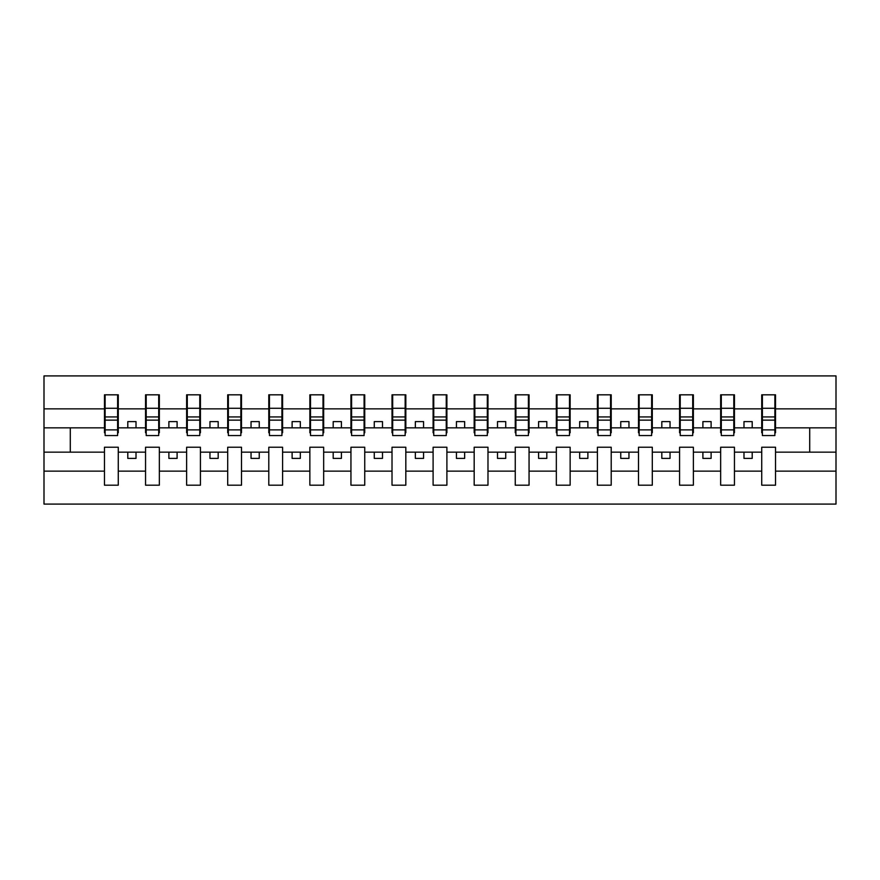 <?xml version="1.0" encoding="UTF-8"?>
<svg xmlns="http://www.w3.org/2000/svg" width="880" height="880" viewBox="0 0 880 880"><rect width="100%" height="100%" fill="white"/><g stroke="black" fill="none" stroke-linecap="round" stroke-linejoin="round"><path stroke-width="1.32" d="M761.728 471.141L734.448 471.141L734.448 447.227L720.654 447.227L720.654 471.141L693.374 471.141L693.374 447.227L679.569 447.227L679.569 471.141L652.3 471.141L652.3 447.227L638.495 447.227L638.495 471.141L611.215 471.141L611.215 447.227L597.41 447.227L597.41 471.141L570.141 471.141L570.141 447.227L556.336 447.227L556.336 471.141L529.056 471.141L529.056 447.227L515.251 447.227L515.251 471.141L487.982 471.141L487.982 447.227L474.177 447.227L474.177 471.141L446.897 471.141L446.897 447.227L433.103 447.227L433.103 471.141L405.823 471.141L405.823 447.227L392.018 447.227L392.018 471.141L364.749 471.141L364.749 447.227L350.944 447.227L350.944 471.141L323.664 471.141L323.664 447.227L309.859 447.227L309.859 471.141L282.59 471.141L282.59 447.227L268.785 447.227L268.785 471.141L241.505 471.141L241.505 447.227L227.7 447.227L227.7 471.141L200.431 471.141L200.431 447.227L186.626 447.227L186.626 471.141L159.346 471.141L159.346 447.227L145.552 447.227L145.552 471.141L118.272 471.141L118.272 447.227L104.467 447.227L104.467 471.141L44 471.141L44 504.086L836 504.086L836 471.141L775.533 471.141L775.533 485.188L761.728 485.188L761.728 452.155L743.985 452.155L743.985 458.403L752.202 458.403L752.202 452.155M775.533 471.141L775.533 447.227L761.728 447.227L761.728 452.155M720.654 471.141L720.654 485.188L734.448 485.188L734.448 471.141M679.569 471.141L679.569 485.188L693.374 485.188L693.374 471.141M638.495 471.141L638.495 485.188L652.3 485.188L652.3 471.141M597.41 471.141L597.41 485.188L611.215 485.188L611.215 471.141M556.336 471.141L556.336 485.188L570.141 485.188L570.141 471.141M515.251 471.141L515.251 485.188L529.056 485.188L529.056 471.141M474.177 471.141L474.177 485.188L487.982 485.188L487.982 471.141M433.103 471.141L433.103 485.188L446.897 485.188L446.897 471.141M392.018 471.141L392.018 485.188L405.823 485.188L405.823 471.141M350.944 471.141L350.944 485.188L364.749 485.188L364.749 471.141M309.859 471.141L309.859 485.188L323.664 485.188L323.664 471.141M268.785 471.141L268.785 485.188L282.59 485.188L282.59 471.141M227.7 471.141L227.7 485.188L241.505 485.188L241.505 471.141M186.626 471.141L186.626 485.188L200.431 485.188L200.431 471.141M145.552 471.141L145.552 485.188L159.346 485.188L159.346 471.141M762.388 429.891L774.873 429.891L774.873 435.567L762.388 435.567L762.388 394.812L761.728 394.812L761.728 408.859L734.448 408.859L734.448 432.773L733.799 432.773M762.388 432.773L761.728 432.773L761.728 408.859M721.303 429.891L733.799 429.891L733.799 435.567L721.303 435.567L721.303 394.812L720.654 394.812L720.654 408.859L693.374 408.859L693.374 432.773L692.714 432.773M721.303 432.773L720.654 432.773L720.654 408.859M680.229 429.891L692.714 429.891L692.714 435.567L680.229 435.567L680.229 394.812L679.569 394.812L679.569 408.859L652.3 408.859L652.3 432.773L651.64 432.773M680.229 432.773L679.569 432.773L679.569 408.859M639.155 429.891L651.64 429.891L651.64 435.567L639.155 435.567L639.155 394.812L638.495 394.812L638.495 408.859L611.215 408.859L611.215 432.773L610.555 432.773M639.155 432.773L638.495 432.773L638.495 408.859M598.07 429.891L610.555 429.891L610.555 435.567L598.07 435.567L598.07 394.812L597.41 394.812L597.41 408.859L570.141 408.859L570.141 432.773L569.481 432.773M598.07 432.773L597.41 432.773L597.41 408.859M556.996 429.891L569.481 429.891L569.481 435.567L556.996 435.567L556.996 394.812L556.336 394.812L556.336 408.859L529.056 408.859L529.056 432.773L528.407 432.773M556.996 432.773L556.336 432.773L556.336 408.859M515.911 429.891L528.407 429.891L528.407 435.567L515.911 435.567L515.911 394.812L515.251 394.812L515.251 408.859L487.982 408.859L487.982 432.773L487.322 432.773M515.911 432.773L515.251 432.773L515.251 408.859M474.837 429.891L487.322 429.891L487.322 435.567L474.837 435.567L474.837 394.812L474.177 394.812L474.177 408.859L446.897 408.859L446.897 432.773L446.248 432.773M474.837 432.773L474.177 432.773L474.177 408.859M433.752 429.891L446.248 429.891L446.248 435.567L433.752 435.567L433.752 394.812L433.103 394.812L433.103 408.859L405.823 408.859L405.823 432.773L405.163 432.773M433.752 432.773L433.103 432.773L433.103 408.859M392.678 429.891L405.163 429.891L405.163 435.567L392.678 435.567L392.678 394.812L392.018 394.812L392.018 408.859L364.749 408.859L364.749 432.773L364.089 432.773M392.678 432.773L392.018 432.773L392.018 408.859M351.593 429.891L364.089 429.891L364.089 435.567L351.593 435.567L351.593 394.812L350.944 394.812L350.944 408.859L323.664 408.859L323.664 432.773L323.004 432.773M351.593 432.773L350.944 432.773L350.944 408.859M310.519 429.891L323.004 429.891L323.004 435.567L310.519 435.567L310.519 394.812L309.859 394.812L309.859 408.859L282.59 408.859L282.59 432.773L281.93 432.773M310.519 432.773L309.859 432.773L309.859 408.859M269.445 429.891L281.93 429.891L281.93 435.567L269.445 435.567L269.445 394.812L268.785 394.812L268.785 408.859L241.505 408.859L241.505 432.773L240.845 432.773M269.445 432.773L268.785 432.773L268.785 408.859M228.36 429.891L240.845 429.891L240.845 435.567L228.36 435.567L228.36 394.812L227.7 394.812L227.7 408.859L200.431 408.859L200.431 432.773L199.771 432.773M228.36 432.773L227.7 432.773L227.7 408.859M187.286 429.891L199.771 429.891L199.771 435.567L187.286 435.567L187.286 394.812L186.626 394.812L186.626 408.859L159.346 408.859L159.346 432.773L158.697 432.773M187.286 432.773L186.626 432.773L186.626 408.859M146.201 429.891L158.697 429.891L158.697 435.567L146.201 435.567L146.201 394.812L145.552 394.812L145.552 408.859L118.272 408.859L118.272 394.812L117.612 394.812L117.612 435.567L105.127 435.567L105.127 420.134L117.612 420.134M146.201 432.773L145.552 432.773L145.552 408.859M104.467 471.141L104.467 485.188L118.272 485.188L118.272 471.141M105.127 420.134L105.127 394.812L104.467 394.812L104.467 408.859L44 408.859L44 375.914L836 375.914L836 408.859L775.533 408.859L775.533 432.773L774.873 432.773M105.127 432.773L104.467 432.773L104.467 408.859M761.728 394.812L775.533 394.812L775.533 408.859M720.654 394.812L734.448 394.812L734.448 408.859M679.569 394.812L693.374 394.812L693.374 408.859M638.495 394.812L652.3 394.812L652.3 408.859M597.41 394.812L611.215 394.812L611.215 408.859M556.336 394.812L570.141 394.812L570.141 408.859M515.251 394.812L529.056 394.812L529.056 408.859M474.177 394.812L487.982 394.812L487.982 408.859M433.103 394.812L446.897 394.812L446.897 408.859M392.018 394.812L405.823 394.812L405.823 408.859M350.944 394.812L364.749 394.812L364.749 408.859M309.859 394.812L323.664 394.812L323.664 408.859M268.785 394.812L282.59 394.812L282.59 408.859M227.7 394.812L241.505 394.812L241.505 408.859M186.626 394.812L200.431 394.812L200.431 408.859M145.552 394.812L159.346 394.812L159.346 408.859M104.467 394.812L118.272 394.812M743.985 452.155L734.448 452.155M761.728 427.845L752.202 427.845L752.202 421.597L743.985 421.597L743.985 427.845L734.448 427.845M743.985 427.845L752.202 427.845M711.117 458.403L711.117 452.155L702.9 452.155L702.9 458.403L711.117 458.403M702.9 452.155L693.374 452.155M720.654 452.155L711.117 452.155M720.654 427.845L711.117 427.845L711.117 421.597L702.9 421.597L702.9 427.845L693.374 427.845M702.9 427.845L711.117 427.845M670.043 458.403L670.043 452.155L661.826 452.155L661.826 458.403L670.043 458.403M661.826 452.155L652.3 452.155M679.569 452.155L670.043 452.155M679.569 427.845L670.043 427.845L670.043 421.597L661.826 421.597L661.826 427.845L652.3 427.845M661.826 427.845L670.043 427.845M628.958 458.403L628.958 452.155L620.752 452.155L620.752 458.403L628.958 458.403M620.752 452.155L611.215 452.155M638.495 452.155L628.958 452.155M638.495 427.845L628.958 427.845L628.958 421.597L620.752 421.597L620.752 427.845L611.215 427.845M620.752 427.845L628.958 427.845M587.884 458.403L587.884 452.155L579.667 452.155L579.667 458.403L587.884 458.403M579.667 452.155L570.141 452.155M597.41 452.155L587.884 452.155M597.41 427.845L587.884 427.845L587.884 421.597L579.667 421.597L579.667 427.845L570.141 427.845M579.667 427.845L587.884 427.845M546.81 458.403L546.81 452.155L538.593 452.155L538.593 458.403L546.81 458.403M538.593 452.155L529.056 452.155M556.336 452.155L546.81 452.155M556.336 427.845L546.81 427.845L546.81 421.597L538.593 421.597L538.593 427.845L529.056 427.845M538.593 427.845L546.81 427.845M505.725 458.403L505.725 452.155L497.508 452.155L497.508 458.403L505.725 458.403M497.508 452.155L487.982 452.155M515.251 452.155L505.725 452.155M515.251 427.845L505.725 427.845L505.725 421.597L497.508 421.597L497.508 427.845L487.982 427.845M497.508 427.845L505.725 427.845M464.651 458.403L464.651 452.155L456.434 452.155L456.434 458.403L464.651 458.403M456.434 452.155L446.897 452.155M474.177 452.155L464.651 452.155M474.177 427.845L464.651 427.845L464.651 421.597L456.434 421.597L456.434 427.845L446.897 427.845M456.434 427.845L464.651 427.845M423.566 458.403L423.566 452.155L415.349 452.155L415.349 458.403L423.566 458.403M415.349 452.155L405.823 452.155M433.103 452.155L423.566 452.155M433.103 427.845L423.566 427.845L423.566 421.597L415.349 421.597L415.349 427.845L405.823 427.845M415.349 427.845L423.566 427.845M382.492 458.403L382.492 452.155L374.275 452.155L374.275 458.403L382.492 458.403M374.275 452.155L364.749 452.155M392.018 452.155L382.492 452.155M392.018 427.845L382.492 427.845L382.492 421.597L374.275 421.597L374.275 427.845L364.749 427.845M374.275 427.845L382.492 427.845M341.407 458.403L341.407 452.155L333.19 452.155L333.19 458.403L341.407 458.403M333.19 452.155L323.664 452.155M350.944 452.155L341.407 452.155M350.944 427.845L341.407 427.845L341.407 421.597L333.19 421.597L333.19 427.845L323.664 427.845M333.19 427.845L341.407 427.845M300.333 458.403L300.333 452.155L292.116 452.155L292.116 458.403L300.333 458.403M292.116 452.155L282.59 452.155M309.859 452.155L300.333 452.155M309.859 427.845L300.333 427.845L300.333 421.597L292.116 421.597L292.116 427.845L282.59 427.845M292.116 427.845L300.333 427.845M259.248 458.403L259.248 452.155L251.042 452.155L251.042 458.403L259.248 458.403M251.042 452.155L241.505 452.155M268.785 452.155L259.248 452.155M268.785 427.845L259.248 427.845L259.248 421.597L251.042 421.597L251.042 427.845L241.505 427.845M251.042 427.845L259.248 427.845M218.174 458.403L218.174 452.155L209.957 452.155L209.957 458.403L218.174 458.403M209.957 452.155L200.431 452.155M227.7 452.155L218.174 452.155M227.7 427.845L218.174 427.845L218.174 421.597L209.957 421.597L209.957 427.845L200.431 427.845M209.957 427.845L218.174 427.845M177.1 458.403L177.1 452.155L168.883 452.155L168.883 458.403L177.1 458.403M168.883 452.155L159.346 452.155M186.626 452.155L177.1 452.155M186.626 427.845L177.1 427.845L177.1 421.597L168.883 421.597L168.883 427.845L159.346 427.845M168.883 427.845L177.1 427.845M136.015 458.403L136.015 452.155L127.798 452.155L127.798 458.403L136.015 458.403M127.798 452.155L118.272 452.155M145.552 452.155L136.015 452.155M145.552 427.845L136.015 427.845L136.015 421.597L127.798 421.597L127.798 427.845L118.272 427.845L118.272 408.859M127.798 427.845L136.015 427.845M118.272 427.845L118.272 432.773L117.612 432.773M104.467 452.155L44 452.155L44 408.859M44 471.141L44 452.155M104.467 427.845L44 427.845M836 471.141L836 408.859M70.29 452.155L70.29 427.845M836 427.845L809.71 427.845L809.71 452.155L775.533 452.155M836 452.155L809.71 452.155M809.71 427.845L775.533 427.845M117.612 403.029L118.272 403.029M104.467 403.029L105.127 403.029M105.127 416.933L117.612 416.933M159.346 394.812L158.697 394.812L158.697 429.891M158.697 403.029L159.346 403.029M145.552 403.029L146.201 403.029M146.201 420.134L158.697 420.134M146.201 416.933L158.697 416.933M200.431 394.812L199.771 394.812L199.771 429.891M199.771 403.029L200.431 403.029M186.626 403.029L187.286 403.029M187.286 420.134L199.771 420.134M187.286 416.933L199.771 416.933M241.505 394.812L240.845 394.812L240.845 429.891M240.845 403.029L241.505 403.029M227.7 403.029L228.36 403.029M228.36 420.134L240.845 420.134M228.36 416.933L240.845 416.933M282.59 394.812L281.93 394.812L281.93 429.891M281.93 403.029L282.59 403.029M268.785 403.029L269.445 403.029M269.445 420.134L281.93 420.134M269.445 416.933L281.93 416.933M323.664 394.812L323.004 394.812L323.004 429.891M323.004 403.029L323.664 403.029M309.859 403.029L310.519 403.029M310.519 420.134L323.004 420.134M310.519 416.933L323.004 416.933M364.749 394.812L364.089 394.812L364.089 429.891M364.089 403.029L364.749 403.029M350.944 403.029L351.593 403.029M351.593 420.134L364.089 420.134M351.593 416.933L364.089 416.933M405.823 394.812L405.163 394.812L405.163 429.891M405.163 403.029L405.823 403.029M392.018 403.029L392.678 403.029M392.678 420.134L405.163 420.134M392.678 416.933L405.163 416.933M446.897 394.812L446.248 394.812L446.248 429.891M446.248 403.029L446.897 403.029M433.103 403.029L433.752 403.029M433.752 420.134L446.248 420.134M433.752 416.933L446.248 416.933M487.982 394.812L487.322 394.812L487.322 429.891M487.322 403.029L487.982 403.029M474.177 403.029L474.837 403.029M474.837 420.134L487.322 420.134M474.837 416.933L487.322 416.933M529.056 394.812L528.407 394.812L528.407 429.891M528.407 403.029L529.056 403.029M515.251 403.029L515.911 403.029M515.911 420.134L528.407 420.134M515.911 416.933L528.407 416.933M570.141 394.812L569.481 394.812L569.481 429.891M569.481 403.029L570.141 403.029M556.336 403.029L556.996 403.029M556.996 420.134L569.481 420.134M556.996 416.933L569.481 416.933M611.215 394.812L610.555 394.812L610.555 429.891M610.555 403.029L611.215 403.029M597.41 403.029L598.07 403.029M598.07 420.134L610.555 420.134M598.07 416.933L610.555 416.933M652.3 394.812L651.64 394.812L651.64 429.891M651.64 403.029L652.3 403.029M638.495 403.029L639.155 403.029M639.155 420.134L651.64 420.134M639.155 416.933L651.64 416.933M693.374 394.812L692.714 394.812L692.714 429.891M692.714 403.029L693.374 403.029M679.569 403.029L680.229 403.029M680.229 420.134L692.714 420.134M680.229 416.933L692.714 416.933M734.448 394.812L733.799 394.812L733.799 429.891M733.799 403.029L734.448 403.029M720.654 403.029L721.303 403.029M721.303 420.134L733.799 420.134M721.303 416.933L733.799 416.933M775.533 394.812L774.873 394.812L774.873 429.891M774.873 403.029L775.533 403.029M761.728 403.029L762.388 403.029M762.388 420.134L774.873 420.134M762.388 416.933L774.873 416.933M105.127 429.891L117.612 429.891M105.127 408.276L117.612 408.276M146.201 408.276L158.697 408.276M187.286 408.276L199.771 408.276M228.36 408.276L240.845 408.276M269.445 408.276L281.93 408.276M310.519 408.276L323.004 408.276M351.593 408.276L364.089 408.276M392.678 408.276L405.163 408.276M433.752 408.276L446.248 408.276M474.837 408.276L487.322 408.276M515.911 408.276L528.407 408.276M556.996 408.276L569.481 408.276M598.07 408.276L610.555 408.276M639.155 408.276L651.64 408.276M680.229 408.276L692.714 408.276M721.303 408.276L733.799 408.276M762.388 408.276L774.873 408.276"/></g></svg>
